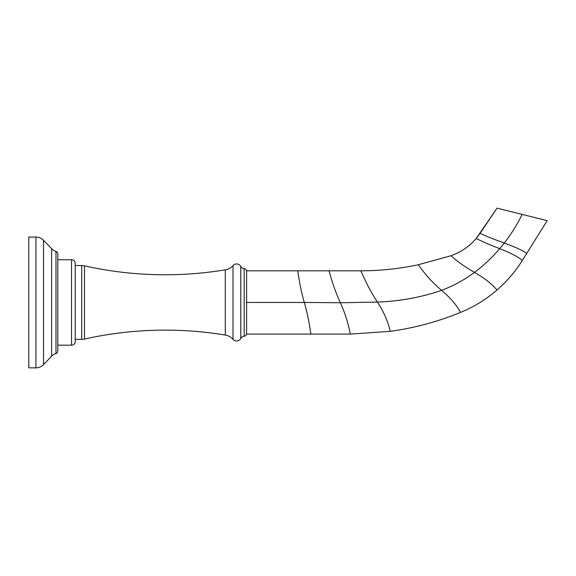<?xml version="1.0" encoding="UTF-8"?>
<svg xmlns="http://www.w3.org/2000/svg" width="576" height="576" viewBox="0 0 576 576"><rect width="100%" height="100%" fill="white"/><g stroke="black" fill="none" stroke-linecap="round" stroke-linejoin="round"><path stroke-width="0.86" d="M28.8 367.848L28.8 237.053L35.914 237.053L35.914 367.848L28.8 367.848L28.8 237.053L35.914 237.053A10.548 10.548 0 0 1 43.517 240.286L51.617 248.695L51.617 356.206L43.517 364.615L43.517 240.286L43.517 364.615L51.617 356.206A10.548 10.548 0 0 1 55.98 353.477L55.98 251.417A2.635 2.635 0 0 1 57.809 253.93L57.809 350.971L57.809 253.93A2.635 2.635 0 0 0 55.98 251.417A10.548 10.548 0 0 1 51.617 248.695L43.517 240.286A10.548 10.548 0 0 0 35.914 237.053L35.914 367.848A10.548 10.548 0 0 0 43.517 364.615A10.548 10.548 0 0 1 35.914 367.848L28.8 367.848M57.809 350.971A2.635 2.635 0 0 1 55.98 353.477A2.635 2.635 0 0 0 57.809 350.971M71.518 259.733L71.518 345.168L57.809 345.168L71.518 345.168L71.518 259.733L57.809 259.733L71.518 259.733A3.694 3.694 0 0 1 75.211 263.426L75.211 341.474L75.211 263.426A3.694 3.694 0 0 0 71.518 259.733M55.98 353.477L55.98 251.417A10.548 10.548 180 0 1 51.617 248.695L51.617 356.206A10.548 10.548 180 0 1 55.98 353.477M75.211 341.474A3.694 3.694 0 0 1 71.518 345.168A3.694 3.694 0 0 0 75.211 341.474M233.028 339.343A4.745 4.745 0 0 0 240.775 338.436A4.745 4.745 0 0 1 233.028 339.343L233.028 265.558A4.745 4.745 0 0 1 240.775 266.465A4.745 4.745 0 0 0 233.028 265.558A13.183 13.183 0 0 1 225.295 269.842A369.166 369.166 0 0 1 84.478 265.838A369.166 369.166 0 0 0 225.295 269.842A13.183 13.183 180 0 0 233.028 265.558L233.028 339.343A13.183 13.183 180 0 0 225.295 335.059A369.166 369.166 0 0 0 84.478 339.062A369.166 369.166 0 0 1 225.295 335.059L225.295 269.842L225.295 335.059A13.183 13.183 0 0 1 233.028 339.343M240.775 266.465L240.775 338.436A4.219 4.219 0 0 1 244.174 336.211A4.219 4.219 180 0 0 240.775 338.436L240.775 266.465A4.219 4.219 180 0 0 244.174 268.682A4.219 4.219 0 0 1 240.775 266.465M75.211 339.365L81.706 339.365L75.211 339.365M81.706 265.536L75.211 265.536L81.706 265.536L81.706 339.365A12.658 12.658 0 0 0 84.478 339.062A12.658 12.658 180 0 1 81.706 339.365L81.706 265.536A12.658 12.658 180 0 1 84.478 265.838L84.478 339.062L84.478 265.838A12.658 12.658 0 0 0 81.706 265.536M244.174 336.211L244.174 268.682A2.635 2.635 0 0 1 246.607 271.31A2.635 2.635 180 0 0 244.174 268.682L244.174 336.211A2.635 2.635 180 0 0 246.607 333.583A2.635 2.635 0 0 1 244.174 336.211M246.607 302.45L246.607 334.094L311.004 334.094C310.702 334.368 309.247 319.55 304.308 302.45L246.607 302.45L304.308 302.45C309.247 319.55 310.702 334.368 311.004 334.094L350.503 334.094C350.021 334.274 348.329 319.975 340.358 302.753L304.308 302.45C299.362 285.35 297.9 270.526 297.598 270.806L246.607 270.806L246.607 334.094L350.503 334.094L390.478 331.322C389.808 331.409 388.418 318.715 377.402 302.069L340.358 302.753C348.329 319.975 350.021 334.274 350.503 334.094L390.478 331.322C414.713 327.938 438.149 321.595 460.793 312.307C459.785 312.221 457.582 303.934 441.54 290.318C421.358 297.353 399.982 301.27 377.402 302.069C388.418 318.715 389.808 331.409 390.478 331.322C414.713 327.938 438.149 321.595 460.793 312.307C474.142 306.799 486.274 299.318 497.182 289.85C495.972 289.656 492.494 282.766 474.487 272.376C464.299 279.972 453.312 285.955 441.54 290.318C457.582 303.934 459.785 312.221 460.793 312.307C474.142 306.799 486.274 299.318 497.182 289.85C507.074 281.232 515.506 271.354 522.468 260.23C521.086 259.942 518.674 256.075 499.694 248.674C492.156 257.551 483.754 265.457 474.487 272.376C492.494 282.766 495.972 289.656 497.182 289.85C507.074 281.232 515.506 271.354 522.468 260.23L526.802 253.303C525.377 253.001 523.555 250.027 504.274 243.043L499.694 248.674C518.674 256.075 521.086 259.942 522.468 260.23L547.2 220.658L522.122 214.409L547.2 220.658L526.802 253.303C525.377 253.001 523.555 250.027 504.274 243.043C484.985 236.066 481.435 233.734 480.002 233.424L476.1 238.572C469.202 246.571 460.778 252.31 450.814 255.787L418.046 264.816C399.118 268.805 379.973 270.799 360.626 270.806L297.598 270.806C297.9 270.526 299.362 285.35 304.308 302.45L340.358 302.753C332.388 285.53 329.357 270.626 328.882 270.806C329.357 270.626 332.388 285.53 340.358 302.753L377.402 302.069C366.386 285.415 361.296 270.72 360.626 270.806C361.296 270.72 366.386 285.415 377.402 302.069C399.982 301.27 421.358 297.353 441.54 290.318C425.491 276.71 419.054 264.91 418.046 264.816C419.054 264.91 425.491 276.71 441.54 290.318C453.312 285.955 464.299 279.972 474.487 272.376C456.473 261.994 452.016 255.982 450.814 255.787C452.016 255.982 456.473 261.994 474.487 272.376C483.754 265.457 492.156 257.551 499.694 248.674C480.715 241.272 477.482 238.86 476.1 238.572C477.482 238.86 480.715 241.272 499.694 248.674L504.274 243.043C511.286 234 517.241 224.453 522.122 214.409C517.241 224.453 511.286 234 504.274 243.043C484.985 236.066 481.435 233.734 480.002 233.424L497.052 208.152L522.122 214.409L497.052 208.152L476.1 238.572C469.202 246.571 460.778 252.31 450.814 255.787L418.046 264.816C399.118 268.805 379.973 270.799 360.626 270.806L246.607 270.806L246.607 302.45"/></g></svg>
